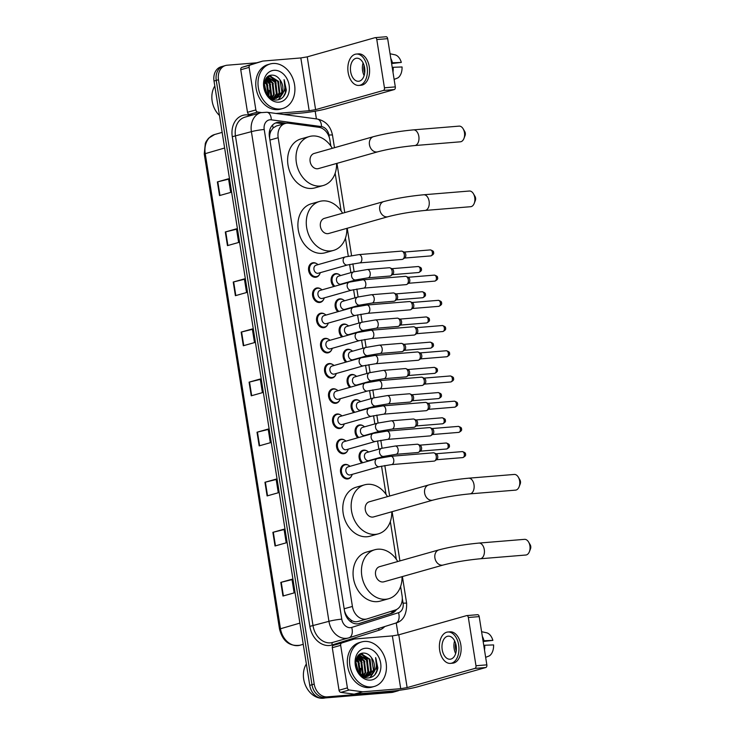 <?xml version="1.0" encoding="UTF-8"?>
<svg xmlns="http://www.w3.org/2000/svg" width="735" height="735" viewBox="0 0 735 735"><rect width="100%" height="100%" fill="white"/><g stroke="black" fill="none" stroke-linecap="round" stroke-linejoin="round"><path stroke-width="1.1" d="M333.828 286.521A7.405 5.77 -105.8 0 1 331.117 279.19A7.405 5.77 -105.8 0 1 334.967 273.787A7.405 5.77 -105.8 0 1 335.831 273.631A7.405 5.77 -105.8 0 1 339.083 274.495M337.824 311.732A7.405 5.77 -105.8 0 1 335.105 304.4A7.405 5.77 -105.8 0 1 338.964 298.998A7.405 5.77 -105.8 0 1 339.827 298.842A7.405 5.77 -105.8 0 1 343.08 299.705M341.812 336.942A7.405 5.77 -105.8 0 1 339.101 329.611A7.405 5.77 -105.8 0 1 342.96 324.208A7.405 5.77 -105.8 0 1 343.824 324.052A7.405 5.77 -105.8 0 1 347.067 324.916M345.808 362.153A7.405 5.77 -105.8 0 1 343.089 354.821A7.405 5.77 -105.8 0 1 346.948 349.419A7.405 5.77 -105.8 0 1 347.811 349.272A7.405 5.77 -105.8 0 1 351.064 350.126M349.805 387.363A7.405 5.77 -105.8 0 1 347.085 380.032A7.405 5.77 -105.8 0 1 350.944 374.639A7.405 5.77 -105.8 0 1 351.808 374.483A7.405 5.77 -105.8 0 1 355.06 375.337M353.792 412.574A7.405 5.77 -105.8 0 1 351.082 405.242A7.405 5.77 -105.8 0 1 354.931 399.849A7.405 5.77 -105.8 0 1 355.795 399.693A7.405 5.77 -105.8 0 1 359.048 400.547M357.789 437.784A7.405 5.77 -105.8 0 1 355.069 430.453A7.405 5.77 -105.8 0 1 358.928 425.06A7.405 5.77 -105.8 0 1 359.792 424.904A7.405 5.77 -105.8 0 1 363.044 425.758M361.776 462.995A7.405 5.77 -105.8 0 1 359.066 455.663A7.405 5.77 -105.8 0 1 362.925 450.27A7.405 5.77 -105.8 0 1 363.788 450.114A7.405 5.77 -105.8 0 1 367.031 450.968M323.565 299.586A7.405 5.77 -105.8 0 1 320.432 302.333A7.405 5.77 -105.8 0 1 319.569 302.489A7.405 5.77 -105.8 0 1 312.724 296.233A7.405 5.77 -105.8 0 1 316.399 288.083A7.405 5.77 -105.8 0 1 317.263 287.927A7.405 5.77 -105.8 0 1 320.506 288.781M327.562 324.796A7.405 5.77 -105.8 0 1 324.42 327.544A7.405 5.77 -105.8 0 1 323.556 327.7A7.405 5.77 -105.8 0 1 316.721 321.443A7.405 5.77 -105.8 0 1 320.387 313.294A7.405 5.77 -105.8 0 1 321.25 313.138A7.405 5.77 -105.8 0 1 324.502 313.992M331.549 350.007A7.405 5.77 -105.8 0 1 328.416 352.754A7.405 5.77 -105.8 0 1 327.553 352.91A7.405 5.77 -105.8 0 1 320.708 346.654A7.405 5.77 -105.8 0 1 324.383 338.504A7.405 5.77 -105.8 0 1 325.247 338.348A7.405 5.77 -105.8 0 1 328.499 339.212M335.546 375.217A7.405 5.77 -105.8 0 1 332.413 377.965A7.405 5.77 -105.8 0 1 331.549 378.121A7.405 5.77 -105.8 0 1 324.705 371.873A7.405 5.77 -105.8 0 1 328.38 363.715A7.405 5.77 -105.8 0 1 329.243 363.559A7.405 5.77 -105.8 0 1 332.486 364.422M319.569 274.366A7.405 5.77 -105.8 0 1 316.436 277.123A7.405 5.77 -105.8 0 1 315.572 277.279A7.405 5.77 -105.8 0 1 308.728 271.022A7.405 5.77 -105.8 0 1 312.403 262.873A7.405 5.77 -105.8 0 1 313.266 262.717A7.405 5.77 -105.8 0 1 316.519 263.571M339.542 400.428A7.405 5.77 -105.8 0 1 336.4 403.184A7.405 5.77 -105.8 0 1 335.537 403.331A7.405 5.77 -105.8 0 1 328.692 397.084A7.405 5.77 -105.8 0 1 332.367 388.925A7.405 5.77 -105.8 0 1 333.231 388.769A7.405 5.77 -105.8 0 1 336.483 389.633M343.53 425.638A7.405 5.77 -105.8 0 1 340.397 428.395A7.405 5.77 -105.8 0 1 339.533 428.551A7.405 5.77 -105.8 0 1 332.689 422.294A7.405 5.77 -105.8 0 1 336.364 414.136A7.405 5.77 -105.8 0 1 337.227 413.989A7.405 5.77 -105.8 0 1 340.48 414.843M347.526 450.849A7.405 5.77 -105.8 0 1 344.384 453.605A7.405 5.77 -105.8 0 1 343.521 453.761A7.405 5.77 -105.8 0 1 336.685 447.505A7.405 5.77 -105.8 0 1 340.36 439.355A7.405 5.77 -105.8 0 1 341.215 439.199A7.405 5.77 -105.8 0 1 344.467 440.054M351.514 476.059A7.405 5.77 -105.8 0 1 348.381 478.816A7.405 5.77 -105.8 0 1 347.517 478.972A7.405 5.77 -105.8 0 1 340.673 472.715A7.405 5.77 -105.8 0 1 344.347 464.566A7.405 5.77 -105.8 0 1 345.211 464.41A7.405 5.77 -105.8 0 1 348.463 465.264M330.851 146.044L329.886 139.981A13.882 10.823 74.2 0 0 318.779 127.274L288.791 123.232A13.882 10.823 74.2 0 0 286.87 123.177A13.882 10.823 74.2 0 0 285.254 123.471A13.882 10.823 74.2 0 0 278.17 137.721L352.414 606.439A13.882 10.823 74.2 0 0 367.059 618.907A13.882 10.823 74.2 0 0 367.289 618.842L395.246 610.041A13.882 10.823 74.2 0 0 402.091 595.855L400.612 586.475M348.454 617.905A13.882 10.823 -105.8 0 1 345.542 613.651L345.579 613.89A4.63 3.611 74.2 0 0 348.454 617.905L351.054 620.11C353.333 621.718 355.722 622.15 358.221 621.406L367.059 618.907M285.254 123.471L276.36 125.988L273.117 127.991L271.261 130.518A4.63 3.611 74.2 0 0 269.708 134.891A13.882 1.314 171 0 0 269.231 134.937M269.708 134.891L269.745 135.13A13.882 10.823 -105.8 0 1 271.261 130.518M269.745 135.13L269.58 137.886M344.513 611.005L345.542 613.651M396.294 559.252L390.331 521.584M386.022 494.361L381.548 466.137M380.243 457.896L380.17 457.418M378.856 449.131L377.551 440.926M376.246 432.685L376.173 432.198M374.859 423.92L373.564 415.716M372.259 407.475L372.176 406.988M370.872 398.701L369.567 390.505M368.263 382.264L368.189 381.777M366.875 373.49L365.571 365.286M364.266 357.045L364.192 356.567M362.879 348.28L361.583 340.075M360.279 331.834L360.196 331.356M358.891 323.069L357.587 314.865M356.282 306.624L356.209 306.146M354.895 297.859L353.599 289.654M352.295 281.413L352.212 280.935M350.898 272.648L349.603 264.444M348.298 256.203L345.441 238.158M341.132 210.936L335.16 173.267M286.273 123.25L280.044 122.414A13.882 10.823 74.2 0 0 278.133 122.359A13.882 10.823 74.2 0 0 276.507 122.653A13.882 10.823 74.2 0 0 269.423 136.903L344.531 611.088A13.882 10.823 74.2 0 0 359.176 623.565A13.882 10.823 74.2 0 0 359.415 623.491L391.562 613.376A13.882 10.823 74.2 0 0 396.477 609.545M275.414 123.048A13.882 10.823 -105.8 0 1 275.901 122.993A13.882 10.823 -105.8 0 1 277.812 123.048L283.885 123.866M399.252 690.294A13.882 10.823 -105.8 0 1 397.663 690.928A13.882 10.823 -105.8 0 1 396.046 691.212L327.24 696.863A13.882 10.823 -105.8 0 1 314.212 684.101L218.488 79.757A13.882 10.823 -105.8 0 1 225.571 65.507A13.882 10.823 -105.8 0 1 227.198 65.213L256.745 62.787M315.186 111.196L316.408 118.905M396.238 622.922L398.14 634.976M397.663 690.928L393.197 692.186A13.882 10.823 -105.8 0 1 391.58 692.48L322.775 698.131A13.882 10.823 -105.8 0 1 309.747 685.369L214.023 81.025L216.255 80.391A13.882 10.823 -105.8 0 1 223.339 66.141A13.882 10.823 -105.8 0 0 216.255 80.391L311.98 684.735L216.255 80.391L218.488 79.757M322.775 698.131L325.008 697.497A13.882 10.823 -105.8 0 1 311.98 684.735A13.882 10.823 -105.8 0 0 325.008 697.497L393.813 691.846L325.008 697.497L327.24 696.863M395.43 691.552A13.882 10.823 -105.8 0 1 393.813 691.846A13.882 10.823 -105.8 0 0 395.43 691.552M394.089 610.408A13.882 10.823 -105.8 0 1 389.329 614.001L358.377 623.749M282.966 596.039L294.129 592.888L291.97 579.235L280.807 582.386L282.966 596.039M292.034 579.63L280.807 582.386M275.037 545.986L286.2 542.825L284.041 529.172L272.878 532.333L275.037 545.986M284.105 529.567L272.878 532.333M267.108 495.923L278.271 492.762L276.112 479.119L264.949 482.27L267.108 495.923M276.176 479.505L264.949 482.27M259.179 445.869L270.342 442.709L268.183 429.056L257.02 432.217L259.179 445.869M268.247 429.451L257.02 432.217M219.544 195.574L230.698 192.414L228.539 178.761L217.376 181.922L219.544 195.574M228.603 179.156L217.376 181.922M227.464 245.628L238.627 242.477L236.468 228.824L225.305 231.975L227.464 245.628M236.532 229.219L225.305 231.975M235.393 295.69L246.556 292.53L244.397 278.877L233.234 282.038L235.393 295.69M244.461 279.272L233.234 282.038M243.322 345.753L254.485 342.593L252.325 328.94L241.163 332.101L243.322 345.753M252.39 329.335L241.163 332.101M251.251 395.807L262.413 392.646L260.254 378.994L249.091 382.154L251.251 395.807M260.319 379.389L249.091 382.154M214.023 81.025A13.882 10.823 -105.8 0 1 221.106 66.766L225.571 65.507M252.932 114.899L249.34 114.412A2.315 1.801 -105.8 0 1 247.493 112.299L255.863 109.928L249.119 67.381L240.749 69.751A2.315 1.801 -105.8 0 1 241.898 67.381L254.273 63.486A2.315 1.801 -105.8 0 1 254.319 63.476A2.315 1.801 -105.8 0 1 254.356 63.467M247.493 112.299L240.749 69.751M283.784 114.504L300.817 113.107A18.513 1.755 171 0 0 326.459 108.762L394.272 89.569L383.404 90.46L315.6 109.653L309.187 110.737L276.029 113.456M385.912 36.778A2.315 1.433 85.3 0 1 386.086 36.75A2.315 1.433 85.3 0 1 387.667 38.661L376.798 39.552A2.315 1.433 -94.7 0 0 375.217 37.641A2.315 1.433 -94.7 0 0 375.043 37.669L307.239 56.861L300.826 57.946L262.955 61.06A2.315 1.801 74.2 0 0 262.689 61.106A2.315 1.801 74.2 0 0 262.652 61.115L250.267 65.011A2.315 1.801 74.2 0 0 249.119 67.381M383.404 90.46A2.315 1.433 -94.7 0 0 384.442 87.796L395.311 86.895L387.667 38.661M395.311 86.895A2.315 1.433 85.3 0 1 394.272 89.569M384.442 87.796L376.798 39.552M255.863 109.928A2.315 1.801 74.2 0 0 257.719 112.051L261.329 112.538M364.606 67.767A11.567 7.166 -94.7 0 0 356.686 58.212A11.567 7.166 -94.7 0 0 350.659 71.718A11.567 7.166 -94.7 0 0 358.579 81.273A11.567 7.166 -94.7 0 0 364.606 67.767M363.09 62.934A11.567 7.166 -94.7 0 0 362.603 70.735A11.567 7.166 -94.7 0 0 364.128 75.567M391.608 63.559L401.328 62.42L391.498 62.833M364.064 65.387A9.261 5.733 -94.7 0 0 364 70.34A9.261 5.733 -94.7 0 0 364.689 72.985M358.919 85.425L361.096 85.251A15.738 9.748 -94.7 0 0 369.292 66.876A15.738 9.748 -94.7 0 0 358.515 53.875L356.346 54.059A15.738 9.748 -94.7 0 0 348.142 72.425A15.738 9.748 -94.7 0 0 358.919 85.425A15.738 9.748 -94.7 0 0 367.123 67.06A15.738 9.748 -94.7 0 0 356.346 54.059M392.977 72.195A15.27 9.463 -94.7 0 0 393.17 67.298L402.054 66.968A12.036 7.451 -94.7 0 1 397.81 77.928L394.116 79.398M392.214 67.381L393.17 67.298M392.444 62.751A15.27 9.463 -94.7 0 0 390.79 58.377M401.328 62.42A12.036 7.451 -94.7 0 0 394.971 54.813L390.055 53.756M219.489 115.496A20.828 16.234 -105.8 0 1 214.813 85.995M280.063 108.991A23.143 18.035 -105.8 0 1 258.674 89.45A23.143 18.035 -105.8 0 1 270.149 63.973A23.143 18.035 -105.8 0 1 272.85 63.486A23.143 18.035 -105.8 0 1 294.239 83.027A23.143 18.035 -105.8 0 1 282.754 108.504A23.143 18.035 -105.8 0 1 280.063 108.991M282.754 108.504L280.522 109.138A23.143 18.035 -105.8 0 1 277.83 109.625A23.143 18.035 -105.8 0 1 256.442 90.074A23.143 18.035 -105.8 0 1 267.917 64.606L270.149 63.973M286.328 89.992L284.077 79.665C286.191 86.427 284.904 91.884 280.219 96.046A11.567 9.022 -105.8 0 0 280.099 79.968C277.876 76.743 275.202 75.135 272.069 75.126C259.198 75.053 263.975 101.641 276.92 99.969C282.065 99.372 285.198 96.046 286.328 89.992M273.935 70.312A16.198 12.624 -105.8 0 1 289.131 85.196A16.198 12.624 -105.8 0 1 278.978 102.165A16.198 12.624 -105.8 0 1 263.782 87.281A16.198 12.624 -105.8 0 1 273.935 70.312M272.915 99.262L274.853 98.637M273.475 99.096L274.486 98.683M274.817 98.508L279.116 93.005L277.784 81.493L269.506 76.321L268.569 76.458M272.814 99.225L273.824 99.004M275.184 98.481L279.815 92.803L278.482 81.3L270.204 76.118L267.595 76.89L275.689 82.09L277.021 93.593L273.677 98.472M272.428 99.05L272.979 98.674M273.291 98.426L276.323 93.795L274.991 82.283L267.365 77.092M272.63 99.142L273.365 98.701M271.674 98.031L273.539 94.585L272.198 83.073L266.392 78.176M272.088 98.168L274.238 94.383L272.896 82.88L266.64 77.864M269.938 97.25L270.746 95.375L269.405 83.864L265.427 79.757M270.388 97.489L271.445 95.173L270.103 83.671L265.657 79.306M268.091 95.734L266.621 84.654L264.6 82.063M268.56 96.248L267.319 84.461L264.784 81.392M265.794 92.206L264.242 86.206M266.474 93.492L264.233 84.773M268.918 76.348L267.88 76.651M270.893 98.205L275.919 98.416L280.219 96.046M268.817 96.515L275.202 98.481L276.617 98.214M276.259 98.306L281.909 92.215L280.099 79.968M266.915 94.181L264.278 84.029M269.185 96.781L267.246 83.533L265.041 80.657M271.325 97.911L271.766 96.708L270.039 82.743L266.189 78.443M276.433 97.323L277.343 95.137L275.616 81.162L271.068 76.385M270.581 76.1L269.635 75.631M278.547 99.739L283.113 92.941M265.023 86.16L264.233 84.635M268.909 96.588L269.231 90.423M267.806 85.37L264.912 80.988M270.599 84.58L266.033 78.682M273.392 83.79L267.641 77.111M276.185 83L270.434 76.321M270.103 76.128L269.341 75.76M278.243 99.804L282.525 93.814M283.205 96.965L285.373 92.858L284.077 79.665M463.16 128.836L464.759 131.565A3.243 2.003 85.3 0 1 465.292 133.118A3.243 2.003 85.3 0 1 465.08 135.525L463.95 138.474A7.865 4.869 -94.7 0 0 464.465 132.631A7.865 4.869 -94.7 0 0 463.16 128.836A7.865 4.869 -94.7 0 0 459.072 126.126L413.447 129.875A7.865 4.869 85.3 0 1 418.831 136.37A7.865 4.869 85.3 0 1 414.733 145.558L460.367 141.809A7.865 4.869 -94.7 0 0 463.95 138.474M377.762 151.805A7.865 6.128 74.2 0 1 376.844 151.97A7.865 6.128 74.2 0 1 369.457 144.74A7.865 6.128 74.2 0 1 373.472 136.664L314.148 153.459A7.865 6.128 74.2 0 0 310.243 162.113A7.865 6.128 74.2 0 0 317.511 168.765A7.865 6.128 74.2 0 0 318.43 168.6L377.762 151.805C388.64 148.984 400.961 146.899 414.733 145.558M336.584 163.464A25.459 19.836 -105.8 0 1 323.225 185.523A25.459 19.836 -105.8 0 1 320.258 186.056A25.459 19.836 -105.8 0 1 296.729 164.557A25.459 19.836 -105.8 0 1 309.362 136.535A25.459 19.836 -105.8 0 1 312.329 135.993A25.459 19.836 -105.8 0 1 332.303 148.314M323.225 185.523L314.846 187.894A25.459 19.836 -105.8 0 1 311.879 188.426A25.459 19.836 -105.8 0 1 288.359 166.928A25.459 19.836 -105.8 0 1 300.983 138.906L309.362 136.535M473.432 193.737L475.03 196.456A3.243 2.003 85.3 0 1 475.573 198.018A3.243 2.003 85.3 0 1 475.361 200.425L474.222 203.365A7.865 4.869 -94.7 0 0 474.746 197.522A7.865 4.869 -94.7 0 0 473.432 193.737A7.865 4.869 -94.7 0 0 469.353 191.026L423.727 194.766A7.865 4.869 85.3 0 1 429.111 201.271A7.865 4.869 85.3 0 1 425.014 210.449L470.639 206.71A7.865 4.869 -94.7 0 0 474.222 203.365M388.034 216.706A7.865 6.128 74.2 0 1 387.125 216.871A7.865 6.128 74.2 0 1 379.738 209.64A7.865 6.128 74.2 0 1 383.753 201.565L324.429 218.35A7.865 6.128 74.2 0 0 320.524 227.014A7.865 6.128 74.2 0 0 327.792 233.656A7.865 6.128 74.2 0 0 328.71 233.491L388.034 216.706C398.921 213.876 411.242 211.79 425.014 210.449M346.865 228.355A25.459 19.836 -105.8 0 1 333.497 250.415A25.459 19.836 -105.8 0 1 330.529 250.947A25.459 19.836 -105.8 0 1 307.01 229.449A25.459 19.836 -105.8 0 1 319.633 201.427A25.459 19.836 -105.8 0 1 322.601 200.894A25.459 19.836 -105.8 0 1 342.583 213.214M333.497 250.415L325.127 252.785A25.459 19.836 -105.8 0 1 322.16 253.318A25.459 19.836 -105.8 0 1 298.64 231.819A25.459 19.836 -105.8 0 1 311.263 203.797L319.633 201.427M518.322 477.153L519.921 479.882A3.243 2.003 85.3 0 1 520.463 481.434A3.243 2.003 85.3 0 1 520.251 483.85L519.112 486.791A7.865 4.869 -94.7 0 0 519.636 480.947A7.865 4.869 -94.7 0 0 518.322 477.153A7.865 4.869 -94.7 0 0 514.243 474.442L468.618 478.191A7.865 4.869 85.3 0 1 474.001 484.696A7.865 4.869 85.3 0 1 469.904 493.874L515.529 490.135A7.865 4.869 -94.7 0 0 519.112 486.791M432.924 500.131A7.865 6.128 74.2 0 1 432.015 500.296A7.865 6.128 74.2 0 1 424.628 493.056A7.865 6.128 74.2 0 1 428.643 484.981L369.319 501.775A7.865 6.128 74.2 0 0 365.414 510.439A7.865 6.128 74.2 0 0 372.682 517.082A7.865 6.128 74.2 0 0 373.6 516.916L432.924 500.131C443.811 497.301 456.132 495.215 469.904 493.874M391.755 511.78A25.459 19.836 -105.8 0 1 378.387 533.84A25.459 19.836 -105.8 0 1 375.42 534.373A25.459 19.836 -105.8 0 1 351.9 512.874A25.459 19.836 -105.8 0 1 364.523 484.852A25.459 19.836 -105.8 0 1 367.491 484.319A25.459 19.836 -105.8 0 1 387.474 496.639M378.387 533.84L370.017 536.21A25.459 19.836 -105.8 0 1 367.05 536.743A25.459 19.836 -105.8 0 1 343.53 515.244A25.459 19.836 -105.8 0 1 356.153 487.222L364.523 484.852M528.603 542.053L530.201 544.773A3.243 2.003 85.3 0 1 530.743 546.335A3.243 2.003 85.3 0 1 530.532 548.742L529.393 551.691A7.865 4.869 -94.7 0 0 529.907 545.839A7.865 4.869 -94.7 0 0 528.603 542.053A7.865 4.869 -94.7 0 0 524.524 539.343L478.889 543.082A7.865 4.869 85.3 0 1 484.282 549.587A7.865 4.869 85.3 0 1 480.175 558.775L525.81 555.026A7.865 4.869 -94.7 0 0 529.393 551.691M443.205 565.022A7.865 6.128 74.2 0 1 442.286 565.187A7.865 6.128 74.2 0 1 434.909 557.957A7.865 6.128 74.2 0 1 438.924 549.881L379.591 566.667A7.865 6.128 74.2 0 0 375.686 575.33A7.865 6.128 74.2 0 0 382.963 581.973A7.865 6.128 74.2 0 0 383.881 581.808L443.205 565.022C454.083 562.192 466.413 560.107 480.175 558.775M402.036 576.672A25.459 19.836 -105.8 0 1 388.668 598.731A25.459 19.836 -105.8 0 1 385.7 599.264A25.459 19.836 -105.8 0 1 362.18 577.765A25.459 19.836 -105.8 0 1 374.804 549.743A25.459 19.836 -105.8 0 1 377.772 549.21A25.459 19.836 -105.8 0 1 397.745 561.531M388.668 598.731L380.298 601.101A25.459 19.836 -105.8 0 1 377.331 601.634A25.459 19.836 -105.8 0 1 353.801 580.135A25.459 19.836 -105.8 0 1 366.434 552.114L374.804 549.743M347.591 264.94L318.347 273.218A4.162 3.243 -105.8 0 1 317.86 273.301A4.162 3.243 -105.8 0 1 314.01 269.782A4.162 3.243 -105.8 0 1 316.078 265.197L345.321 256.919A4.162 3.243 -105.8 0 0 343.245 261.458A4.162 3.243 -105.8 0 0 347.104 265.032A4.162 3.243 -105.8 0 0 347.591 264.94L359.617 262.91L402.137 259.418A4.162 2.582 85.3 0 0 402.44 259.363A4.162 2.582 85.3 0 0 402.964 259.124A4.162 2.582 85.3 0 0 404.305 254.558A4.162 2.582 85.3 0 0 402.321 251.278A4.162 2.582 85.3 0 0 401.457 251.113A4.162 2.582 85.3 0 0 401.145 251.177M320.276 272.667A6.946 5.411 -105.8 0 1 316.868 276.516A6.946 5.411 -105.8 0 1 316.059 276.663A6.946 5.411 -105.8 0 1 309.646 270.802A6.946 5.411 -105.8 0 1 313.092 263.158A6.946 5.411 -105.8 0 1 313.9 263.011A6.946 5.411 -105.8 0 1 318.007 264.655M402.321 251.278L404.351 252.206A3.004 1.865 85.3 0 1 405.784 254.576A3.004 1.865 85.3 0 1 404.81 257.875L402.964 259.124M351.587 290.15L322.334 298.428A4.162 3.243 -105.8 0 1 321.856 298.511A4.162 3.243 -105.8 0 1 318.007 294.992A4.162 3.243 -105.8 0 1 320.074 290.408L349.318 282.139A4.162 3.243 -105.8 0 0 347.232 286.668A4.162 3.243 -105.8 0 0 351.1 290.242A4.162 3.243 -105.8 0 0 351.587 290.15L363.614 288.12L406.133 284.629A4.162 2.582 85.3 0 0 406.437 284.574A4.162 2.582 85.3 0 0 406.96 284.335A4.162 2.582 85.3 0 0 408.302 279.769A4.162 2.582 85.3 0 0 406.308 276.489A4.162 2.582 85.3 0 0 405.444 276.332A4.162 2.582 85.3 0 0 405.141 276.388M324.273 297.877A6.946 5.411 -105.8 0 1 320.864 301.727A6.946 5.411 -105.8 0 1 320.056 301.874A6.946 5.411 -105.8 0 1 313.634 296.012A6.946 5.411 -105.8 0 1 317.079 288.368A6.946 5.411 -105.8 0 1 317.887 288.221A6.946 5.411 -105.8 0 1 322.003 289.866M406.308 276.489L408.338 277.417A3.004 1.865 85.3 0 1 409.772 279.787A3.004 1.865 85.3 0 1 408.807 283.085L406.96 284.335M355.575 315.361L326.331 323.639A4.162 3.243 -105.8 0 1 325.844 323.722A4.162 3.243 -105.8 0 1 321.994 320.212A4.162 3.243 -105.8 0 1 324.062 315.618L353.305 307.349A4.162 3.243 -105.8 0 0 351.229 311.879A4.162 3.243 -105.8 0 0 355.088 315.453A4.162 3.243 -105.8 0 0 355.575 315.361L367.61 313.331L410.121 309.839A4.162 2.582 85.3 0 0 410.433 309.784A4.162 2.582 85.3 0 0 410.948 309.545A4.162 2.582 85.3 0 0 412.289 304.979A4.162 2.582 85.3 0 0 410.305 301.699A4.162 2.582 85.3 0 0 409.441 301.543A4.162 2.582 85.3 0 0 409.138 301.598M328.26 323.088A6.946 5.411 -105.8 0 1 324.852 326.946A6.946 5.411 -105.8 0 1 324.043 327.084A6.946 5.411 -105.8 0 1 317.63 321.223A6.946 5.411 -105.8 0 1 321.076 313.579A6.946 5.411 -105.8 0 1 321.884 313.432A6.946 5.411 -105.8 0 1 325.991 315.076M410.305 301.699L412.335 302.627A3.004 1.865 85.3 0 1 413.768 304.997A3.004 1.865 85.3 0 1 412.794 308.296L410.948 309.545M359.571 340.571L330.327 348.849A4.162 3.243 -105.8 0 1 329.84 348.941A4.162 3.243 -105.8 0 1 325.991 345.422A4.162 3.243 -105.8 0 1 328.058 340.838L357.302 332.56A4.162 3.243 -105.8 0 0 355.225 337.089A4.162 3.243 -105.8 0 0 359.084 340.663A4.162 3.243 -105.8 0 0 359.571 340.571L371.598 338.541L414.117 335.05A4.162 2.582 85.3 0 0 414.421 334.995A4.162 2.582 85.3 0 0 414.944 334.756A4.162 2.582 85.3 0 0 416.286 330.19A4.162 2.582 85.3 0 0 414.301 326.91A4.162 2.582 85.3 0 0 413.438 326.753A4.162 2.582 85.3 0 0 413.125 326.809M332.257 348.307A6.946 5.411 -105.8 0 1 328.848 352.157A6.946 5.411 -105.8 0 1 328.04 352.304A6.946 5.411 -105.8 0 1 321.627 346.433A6.946 5.411 -105.8 0 1 325.063 338.789A6.946 5.411 -105.8 0 1 325.881 338.651A6.946 5.411 -105.8 0 1 329.987 340.287M414.301 326.91L416.322 327.847A3.004 1.865 85.3 0 1 417.765 330.208A3.004 1.865 85.3 0 1 416.791 333.506L414.944 334.756M363.559 365.782L334.315 374.06A4.162 3.243 -105.8 0 1 333.828 374.152A4.162 3.243 -105.8 0 1 329.978 370.633A4.162 3.243 -105.8 0 1 332.045 366.048L361.298 357.77A4.162 3.243 -105.8 0 0 359.213 362.3A4.162 3.243 -105.8 0 0 363.081 365.874A4.162 3.243 -105.8 0 0 363.559 365.782L375.594 363.752L418.105 360.269A4.162 2.582 85.3 0 0 418.417 360.205A4.162 2.582 85.3 0 0 418.932 359.966A4.162 2.582 85.3 0 0 420.282 355.4A4.162 2.582 85.3 0 0 418.288 352.12A4.162 2.582 85.3 0 0 417.425 351.964A4.162 2.582 85.3 0 0 417.122 352.019M336.253 373.518A6.946 5.411 -105.8 0 1 332.845 377.367A6.946 5.411 -105.8 0 1 332.036 377.514A6.946 5.411 -105.8 0 1 325.614 371.644A6.946 5.411 -105.8 0 1 329.06 364.009A6.946 5.411 -105.8 0 1 329.868 363.862A6.946 5.411 -105.8 0 1 333.984 365.497M418.288 352.12L420.319 353.057A3.004 1.865 85.3 0 1 421.752 355.418A3.004 1.865 85.3 0 1 420.787 358.717L418.932 359.966M367.555 390.992L338.311 399.27A4.162 3.243 -105.8 0 1 337.824 399.362A4.162 3.243 -105.8 0 1 333.975 395.843A4.162 3.243 -105.8 0 1 336.042 391.259L365.286 382.981A4.162 3.243 -105.8 0 0 363.209 387.51A4.162 3.243 -105.8 0 0 367.068 391.084A4.162 3.243 -105.8 0 0 367.555 390.992L379.591 388.962L422.101 385.48A4.162 2.582 85.3 0 0 422.414 385.425A4.162 2.582 85.3 0 0 422.928 385.177A4.162 2.582 85.3 0 0 424.27 380.611A4.162 2.582 85.3 0 0 422.285 377.331A4.162 2.582 85.3 0 0 421.421 377.174A4.162 2.582 85.3 0 0 421.109 377.23M340.241 398.728A6.946 5.411 -105.8 0 1 336.832 402.578A6.946 5.411 -105.8 0 1 336.024 402.725A6.946 5.411 -105.8 0 1 329.611 396.854A6.946 5.411 -105.8 0 1 333.056 389.219A6.946 5.411 -105.8 0 1 333.865 389.072A6.946 5.411 -105.8 0 1 337.971 390.708M422.285 377.331L424.315 378.268A3.004 1.865 85.3 0 1 425.749 380.638A3.004 1.865 85.3 0 1 424.775 383.927L422.928 385.177M371.552 416.212L342.308 424.481A4.162 3.243 -105.8 0 1 341.821 424.573A4.162 3.243 -105.8 0 1 337.971 421.054A4.162 3.243 -105.8 0 1 340.039 416.469L369.282 408.191A4.162 3.243 -105.8 0 0 367.206 412.721A4.162 3.243 -105.8 0 0 371.065 416.295A4.162 3.243 -105.8 0 0 371.552 416.212L383.578 414.182L426.098 410.69A4.162 2.582 85.3 0 0 426.401 410.635A4.162 2.582 85.3 0 0 426.925 410.387A4.162 2.582 85.3 0 0 428.266 405.83A4.162 2.582 85.3 0 0 426.282 402.55A4.162 2.582 85.3 0 0 425.418 402.385A4.162 2.582 85.3 0 0 425.106 402.44M344.237 423.939A6.946 5.411 -105.8 0 1 340.829 427.788A6.946 5.411 -105.8 0 1 340.02 427.935A6.946 5.411 -105.8 0 1 333.598 422.074A6.946 5.411 -105.8 0 1 337.043 414.43A6.946 5.411 -105.8 0 1 337.852 414.283A6.946 5.411 -105.8 0 1 341.968 415.918M426.282 402.55L428.303 403.478A3.004 1.865 85.3 0 1 429.745 405.849A3.004 1.865 85.3 0 1 428.771 409.138L426.925 410.387M375.539 441.423L346.295 449.691A4.162 3.243 -105.8 0 1 345.808 449.783A4.162 3.243 -105.8 0 1 341.959 446.264A4.162 3.243 -105.8 0 1 344.026 441.68L373.27 433.402A4.162 3.243 -105.8 0 0 371.193 437.931A4.162 3.243 -105.8 0 0 375.052 441.505A4.162 3.243 -105.8 0 0 375.539 441.423L387.575 439.392L430.085 435.901A4.162 2.582 85.3 0 0 430.398 435.846A4.162 2.582 85.3 0 0 430.912 435.598A4.162 2.582 85.3 0 0 432.263 431.041A4.162 2.582 85.3 0 0 430.269 427.761A4.162 2.582 85.3 0 0 429.405 427.595A4.162 2.582 85.3 0 0 429.102 427.651M348.234 449.149A6.946 5.411 -105.8 0 1 344.816 452.999A6.946 5.411 -105.8 0 1 344.008 453.146A6.946 5.411 -105.8 0 1 337.595 447.284A6.946 5.411 -105.8 0 1 341.04 439.64A6.946 5.411 -105.8 0 1 341.848 439.493A6.946 5.411 -105.8 0 1 345.964 441.129M430.269 427.761L432.299 428.689A3.004 1.865 85.3 0 1 433.733 431.059A3.004 1.865 85.3 0 1 432.759 434.348L430.912 435.598M379.536 466.633L350.292 474.911A4.162 3.243 -105.8 0 1 349.805 474.994A4.162 3.243 -105.8 0 1 345.955 471.475A4.162 3.243 -105.8 0 1 348.022 466.89L377.266 458.612A4.162 3.243 -105.8 0 0 375.19 463.151A4.162 3.243 -105.8 0 0 379.049 466.716A4.162 3.243 -105.8 0 0 379.536 466.633L391.562 464.603L434.082 461.111A4.162 2.582 85.3 0 0 434.385 461.056A4.162 2.582 85.3 0 0 434.909 460.808A4.162 2.582 85.3 0 0 436.25 456.251A4.162 2.582 85.3 0 0 434.266 452.971A4.162 2.582 85.3 0 0 433.402 452.806A4.162 2.582 85.3 0 0 433.09 452.861M352.221 474.36A6.946 5.411 -105.8 0 1 348.813 478.209A6.946 5.411 -105.8 0 1 348.004 478.356A6.946 5.411 -105.8 0 1 341.591 472.495A6.946 5.411 -105.8 0 1 345.037 464.851A6.946 5.411 -105.8 0 1 345.845 464.704A6.946 5.411 -105.8 0 1 349.952 466.339M434.266 452.971L436.296 453.899A3.004 1.865 85.3 0 1 437.729 456.27A3.004 1.865 85.3 0 1 436.755 459.559L434.909 460.808M355.979 279.87L340.911 284.133A4.162 3.243 -105.8 0 1 340.424 284.224A4.162 3.243 -105.8 0 1 336.575 280.706A4.162 3.243 -105.8 0 1 338.642 276.121L353.71 271.849A4.162 3.243 -105.8 0 0 351.633 276.388A4.162 3.243 -105.8 0 0 355.492 279.952A4.162 3.243 -105.8 0 0 355.979 279.87L368.014 277.839L389.954 276.038A4.162 2.582 85.3 0 1 389.642 276.029M388.971 267.788A4.162 2.582 85.3 0 1 389.274 267.733A4.162 2.582 85.3 0 1 390.138 267.898A4.162 2.582 85.3 0 1 392.187 271.674A4.162 2.582 85.3 0 1 390.781 275.735A4.162 2.582 85.3 0 1 390.267 275.983A4.162 2.582 85.3 0 1 389.954 276.038M334.838 286.237A6.946 5.411 -105.8 0 1 332.027 279.309A6.946 5.411 -105.8 0 1 335.656 274.072A6.946 5.411 -105.8 0 1 336.465 273.935A6.946 5.411 -105.8 0 1 340.571 275.57M390.138 267.898L392.168 268.826A3.004 1.865 85.3 0 1 393.602 271.197A3.004 1.865 85.3 0 1 392.628 274.486L390.781 275.735M359.975 305.08L344.908 309.343A4.162 3.243 -105.8 0 1 344.421 309.435A4.162 3.243 -105.8 0 1 340.571 305.916A4.162 3.243 -105.8 0 1 342.639 301.332L357.706 297.059A4.162 3.243 -105.8 0 0 355.63 301.598A4.162 3.243 -105.8 0 0 359.488 305.172A4.162 3.243 -105.8 0 0 359.975 305.08L372.002 303.05L393.951 301.249A4.162 2.582 85.3 0 1 393.638 301.24M392.959 292.999A4.162 2.582 85.3 0 1 393.271 292.943A4.162 2.582 85.3 0 1 394.135 293.109A4.162 2.582 85.3 0 1 396.183 296.885A4.162 2.582 85.3 0 1 394.778 300.946A4.162 2.582 85.3 0 1 394.254 301.194A4.162 2.582 85.3 0 1 393.951 301.249M338.826 311.447A6.946 5.411 -105.8 0 1 336.014 304.52A6.946 5.411 -105.8 0 1 339.644 299.292A6.946 5.411 -105.8 0 1 340.461 299.145A6.946 5.411 -105.8 0 1 344.568 300.78M394.135 293.109L396.156 294.037A3.004 1.865 85.3 0 1 397.598 296.407A3.004 1.865 85.3 0 1 396.624 299.696L394.778 300.946M363.963 330.291L348.895 334.554A4.162 3.243 -105.8 0 1 348.408 334.645A4.162 3.243 -105.8 0 1 344.559 331.127A4.162 3.243 -105.8 0 1 346.626 326.542L361.703 322.279A4.162 3.243 -105.8 0 0 359.617 326.809A4.162 3.243 -105.8 0 0 363.485 330.382A4.162 3.243 -105.8 0 0 363.963 330.291L375.998 328.26L397.947 326.459A4.162 2.582 85.3 0 1 397.626 326.459M396.955 318.209A4.162 2.582 85.3 0 1 397.258 318.154A4.162 2.582 85.3 0 1 398.122 318.319A4.162 2.582 85.3 0 1 400.171 322.095A4.162 2.582 85.3 0 1 398.765 326.156A4.162 2.582 85.3 0 1 398.251 326.404A4.162 2.582 85.3 0 1 397.947 326.459M342.822 336.658A6.946 5.411 -105.8 0 1 340.011 329.739A6.946 5.411 -105.8 0 1 343.64 324.502A6.946 5.411 -105.8 0 1 344.449 324.356A6.946 5.411 -105.8 0 1 348.565 325.991M398.122 318.319L400.152 319.247A3.004 1.865 85.3 0 1 401.586 321.618A3.004 1.865 85.3 0 1 400.621 324.916L398.765 326.156M367.959 355.501L352.892 359.764A4.162 3.243 -105.8 0 1 352.405 359.856A4.162 3.243 -105.8 0 1 348.555 356.337A4.162 3.243 -105.8 0 1 350.623 351.753L365.69 347.49A4.162 3.243 -105.8 0 0 363.614 352.019A4.162 3.243 -105.8 0 0 367.472 355.593A4.162 3.243 -105.8 0 0 367.959 355.501L379.986 353.471L401.935 351.67A4.162 2.582 85.3 0 1 401.622 351.67M400.942 343.42A4.162 2.582 85.3 0 1 401.255 343.364A4.162 2.582 85.3 0 1 402.118 343.53A4.162 2.582 85.3 0 1 404.167 347.306A4.162 2.582 85.3 0 1 402.762 351.367A4.162 2.582 85.3 0 1 402.247 351.615A4.162 2.582 85.3 0 1 401.935 351.67M346.81 361.868A6.946 5.411 -105.8 0 1 344.008 354.95A6.946 5.411 -105.8 0 1 347.637 349.713A6.946 5.411 -105.8 0 1 348.445 349.566A6.946 5.411 -105.8 0 1 352.552 351.201M402.118 343.53L404.149 344.458A3.004 1.865 85.3 0 1 405.582 346.828A3.004 1.865 85.3 0 1 404.608 350.126L402.762 351.367M371.956 380.712L356.888 384.975A4.162 3.243 -105.8 0 1 356.401 385.066A4.162 3.243 -105.8 0 1 352.552 381.548A4.162 3.243 -105.8 0 1 354.619 376.963L369.687 372.7A4.162 3.243 -105.8 0 0 367.61 377.23A4.162 3.243 -105.8 0 0 371.469 380.803A4.162 3.243 -105.8 0 0 371.956 380.712L383.982 378.681L405.931 376.88A4.162 2.582 85.3 0 1 405.619 376.88M404.939 368.639A4.162 2.582 85.3 0 1 405.251 368.584A4.162 2.582 85.3 0 1 406.115 368.74A4.162 2.582 85.3 0 1 408.164 372.516A4.162 2.582 85.3 0 1 406.758 376.586A4.162 2.582 85.3 0 1 406.235 376.825A4.162 2.582 85.3 0 1 405.931 376.88M350.806 387.079A6.946 5.411 -105.8 0 1 347.995 380.16A6.946 5.411 -105.8 0 1 351.624 374.923A6.946 5.411 -105.8 0 1 352.433 374.776A6.946 5.411 -105.8 0 1 356.548 376.412M406.115 368.74L408.136 369.668A3.004 1.865 85.3 0 1 409.579 372.039A3.004 1.865 85.3 0 1 408.605 375.337L406.758 376.586M375.943 405.922L360.876 410.194A4.162 3.243 -105.8 0 1 360.389 410.277A4.162 3.243 -105.8 0 1 356.539 406.758A4.162 3.243 -105.8 0 1 358.606 402.174L373.674 397.911A4.162 3.243 -105.8 0 0 371.598 402.44A4.162 3.243 -105.8 0 0 375.456 406.014A4.162 3.243 -105.8 0 0 375.943 405.922L387.979 403.892L409.919 402.091A4.162 2.582 85.3 0 1 409.606 402.091M408.936 393.85A4.162 2.582 85.3 0 1 409.239 393.795A4.162 2.582 85.3 0 1 410.102 393.951A4.162 2.582 85.3 0 1 412.151 397.736A4.162 2.582 85.3 0 1 410.746 401.797A4.162 2.582 85.3 0 1 410.231 402.036A4.162 2.582 85.3 0 1 409.919 402.091M354.803 412.289A6.946 5.411 -105.8 0 1 351.991 405.371A6.946 5.411 -105.8 0 1 355.621 400.134A6.946 5.411 -105.8 0 1 356.429 399.987A6.946 5.411 -105.8 0 1 360.545 401.622M410.102 393.951L412.133 394.879A3.004 1.865 85.3 0 1 413.566 397.249A3.004 1.865 85.3 0 1 412.601 400.547L410.746 401.797M379.94 431.133L364.872 435.405A4.162 3.243 -105.8 0 1 364.385 435.487A4.162 3.243 -105.8 0 1 360.536 431.969A4.162 3.243 -105.8 0 1 362.603 427.384L377.671 423.121A4.162 3.243 -105.8 0 0 375.594 427.651A4.162 3.243 -105.8 0 0 379.453 431.224A4.162 3.243 -105.8 0 0 379.94 431.133L391.966 429.102L413.915 427.301A4.162 2.582 85.3 0 1 413.603 427.301M412.923 419.06A4.162 2.582 85.3 0 1 413.235 419.005A4.162 2.582 85.3 0 1 414.099 419.161A4.162 2.582 85.3 0 1 416.148 422.947A4.162 2.582 85.3 0 1 414.742 427.007A4.162 2.582 85.3 0 1 414.228 427.246A4.162 2.582 85.3 0 1 413.915 427.301M358.79 437.5A6.946 5.411 -105.8 0 1 355.979 430.581A6.946 5.411 -105.8 0 1 359.617 425.344A6.946 5.411 -105.8 0 1 360.426 425.197A6.946 5.411 -105.8 0 1 364.532 426.842M414.099 419.161L416.129 420.089A3.004 1.865 85.3 0 1 417.563 422.46A3.004 1.865 85.3 0 1 416.589 425.758L414.742 427.007M383.936 456.352L368.86 460.615A4.162 3.243 -105.8 0 1 368.382 460.698A4.162 3.243 -105.8 0 1 364.532 457.179A4.162 3.243 -105.8 0 1 366.59 452.595L381.667 448.332A4.162 3.243 -105.8 0 0 379.582 452.861A4.162 3.243 -105.8 0 0 383.45 456.435A4.162 3.243 -105.8 0 0 383.936 456.352L395.963 454.322L417.912 452.521A4.162 2.582 85.3 0 1 417.599 452.512M416.92 444.271A4.162 2.582 85.3 0 1 417.223 444.216A4.162 2.582 85.3 0 1 418.096 444.372A4.162 2.582 85.3 0 1 420.135 448.157A4.162 2.582 85.3 0 1 418.739 452.218A4.162 2.582 85.3 0 1 418.215 452.457A4.162 2.582 85.3 0 1 417.912 452.521M362.787 462.71A6.946 5.411 -105.8 0 1 359.975 455.792A6.946 5.411 -105.8 0 1 363.604 450.555A6.946 5.411 -105.8 0 1 364.413 450.408A6.946 5.411 -105.8 0 1 368.529 452.053M418.096 444.372L420.117 445.309A3.004 1.865 85.3 0 1 421.559 447.67A3.004 1.865 85.3 0 1 420.585 450.968L418.739 452.218M347.398 687.877A2.315 1.801 74.2 0 0 349.254 690L362.539 691.791A2.315 1.801 74.2 0 0 362.86 691.8L354.481 694.162A2.315 1.801 -105.8 0 1 354.169 694.152L340.884 692.37A2.315 1.801 -105.8 0 1 339.028 690.248L347.398 687.877L340.663 645.33L332.293 647.7A2.315 1.801 -105.8 0 1 333.433 645.33L345.817 641.434A2.315 1.801 -105.8 0 1 345.854 641.425A2.315 1.801 -105.8 0 1 345.891 641.416M339.028 690.248L332.293 647.7M354.481 694.162L392.352 691.056A18.513 1.755 171 0 0 418.004 686.711L485.807 667.518L474.948 668.409L407.135 687.602L400.722 688.686L362.86 691.8M477.447 614.736A2.315 1.433 85.3 0 1 477.621 614.699A2.315 1.433 85.3 0 1 479.202 616.61L468.342 617.501A2.315 1.433 -94.7 0 0 466.753 615.59A2.315 1.433 -94.7 0 0 466.587 615.627L398.774 634.81L392.361 635.904L354.5 639.009A2.315 1.801 74.2 0 0 354.224 639.055A2.315 1.801 74.2 0 0 354.187 639.064L341.803 642.969A2.315 1.801 74.2 0 0 340.663 645.33M474.948 668.409A2.315 1.433 -94.7 0 0 475.977 665.745L486.846 664.853L479.202 616.61M486.846 664.853A2.315 1.433 85.3 0 1 485.807 667.518M475.977 665.745L468.342 617.501M456.15 645.716A11.567 7.166 -94.7 0 0 448.221 636.161A11.567 7.166 -94.7 0 0 442.194 649.666A11.567 7.166 -94.7 0 0 450.114 659.221A11.567 7.166 -94.7 0 0 456.15 645.716M454.625 640.883A11.567 7.166 -94.7 0 0 454.147 648.683A11.567 7.166 -94.7 0 0 455.663 653.516M483.152 641.517L492.873 640.369L483.033 640.782M455.599 643.336A9.261 5.733 -94.7 0 0 455.544 648.288A9.261 5.733 -94.7 0 0 456.224 650.944M450.454 663.374L452.631 663.2A15.738 9.748 -94.7 0 0 460.827 644.825A15.738 9.748 -94.7 0 0 450.059 631.834L447.881 632.008A15.738 9.748 -94.7 0 0 439.686 650.374A15.738 9.748 -94.7 0 0 450.454 663.374A15.738 9.748 -94.7 0 0 458.658 645.008A15.738 9.748 -94.7 0 0 447.881 632.008M484.512 650.144A15.27 9.463 -94.7 0 0 484.705 645.247L493.589 644.917A12.036 7.451 -94.7 0 1 489.345 655.877L485.66 657.347M483.749 645.33L484.705 645.247M483.988 640.699A15.27 9.463 -94.7 0 0 482.325 636.335M492.873 640.369A12.036 7.451 -94.7 0 0 486.506 632.761L481.6 631.705M325.247 697.919A20.828 16.234 -105.8 0 1 323.235 698.25A20.828 16.234 -105.8 0 1 306.091 686.674A20.828 16.234 -105.8 0 1 306.357 663.953M371.598 686.94A23.143 18.035 -105.8 0 1 350.209 667.398A23.143 18.035 -105.8 0 1 361.693 641.921A23.143 18.035 -105.8 0 1 364.385 641.434A23.143 18.035 -105.8 0 1 385.774 660.986A23.143 18.035 -105.8 0 1 374.299 686.453A23.143 18.035 -105.8 0 1 371.598 686.94M374.299 686.453L372.066 687.087A23.143 18.035 -105.8 0 1 369.365 687.574A23.143 18.035 -105.8 0 1 347.977 668.032A23.143 18.035 -105.8 0 1 359.461 642.555L361.693 641.921M377.863 667.94L375.622 657.614C377.726 664.376 376.439 669.842 371.763 673.995A11.567 9.022 -105.8 0 0 371.634 657.917C369.42 654.701 366.737 653.084 363.604 653.075C350.742 653.002 355.51 679.59 368.465 677.918C373.6 677.321 376.733 673.995 377.863 667.94M365.47 648.261A16.198 12.624 -105.8 0 1 380.666 663.145A16.198 12.624 -105.8 0 1 370.513 680.114A16.198 12.624 -105.8 0 1 355.317 665.23A16.198 12.624 -105.8 0 1 365.47 648.261M364.45 677.211L366.388 676.586M365.01 677.045L368.152 676.172L371.763 673.995M366.352 676.457L370.651 670.954L369.319 659.442L361.041 654.269L360.113 654.407M364.349 677.174L365.359 676.963M360.352 674.464L366.737 676.43L371.35 670.761L370.017 659.249L361.739 654.067L359.13 654.839L367.224 660.039L368.566 671.542L365.212 676.42M363.963 677.008L364.514 676.623M364.826 676.375L367.867 671.744L366.526 660.232L358.9 655.041M364.174 677.1L364.9 676.65M363.209 675.989L365.075 672.534L363.733 661.022L357.927 656.125M363.623 676.117L365.773 672.332L364.431 660.829L358.184 655.813M361.482 675.199L362.281 673.324L360.949 661.812L356.962 657.706M361.923 675.437L362.98 673.122L361.648 661.619L357.192 657.255M359.626 673.683L358.156 662.602L356.144 660.012M360.095 674.197L358.855 662.41L356.328 659.341M357.329 670.155L355.786 664.155M358.019 671.441L355.768 662.722M360.453 654.297L359.424 654.6M362.428 676.154L366.039 676.632M367.803 676.264L373.444 670.164L371.634 657.917M366.737 676.43L368.152 676.172M358.45 672.13L355.813 661.978M360.729 674.73L358.79 661.482L356.576 658.606M362.86 675.86L363.301 674.666L361.574 660.692L357.734 656.401M367.969 675.272L368.887 673.085L367.16 659.111L362.603 654.343M362.125 654.058L361.17 653.59M370.082 677.688L374.648 670.89M356.558 664.109L355.777 662.584M360.453 674.537L360.766 668.372M359.351 663.319L356.457 658.937M362.144 662.529L357.568 656.631M364.927 661.739L359.185 655.06M367.721 660.949L361.969 654.269M361.638 654.076L360.885 653.709M369.779 677.753L374.06 671.762M374.749 674.914L376.908 670.816L375.622 657.614M351.358 622.178A13.882 8.701 -107.5 0 0 351.054 620.11M273.117 127.991A13.882 8.241 -82.3 0 0 272.529 125.079M391.93 612.659A13.882 8.701 -107.5 0 0 391.985 611.07M269.929 140.054L278.17 137.721M344.164 608.773L352.414 606.439M329.326 137.555L328.931 135.075A9.261 7.212 74.2 0 0 321.526 126.604L271.298 119.833A9.261 7.212 74.2 0 0 270.021 119.796A9.261 7.212 74.2 0 0 264.214 129.489L341.775 619.155A9.261 7.212 74.2 0 0 350.457 627.662A9.261 7.212 74.2 0 0 351.697 627.424L398.517 612.687A9.261 7.212 74.2 0 0 403.083 603.233L402.302 598.318M341.775 619.155A9.261 0.873 -9 0 0 328.949 621.332L251.398 131.666A18.513 14.424 -105.8 0 1 260.842 112.666L244.93 117.168A18.513 14.424 74.2 0 0 235.485 136.168L313.046 625.834A18.513 14.424 74.2 0 0 330.41 642.849A18.513 14.424 74.2 0 0 332.569 642.454L348.473 637.952A18.513 14.424 -105.8 0 1 346.314 638.347A18.513 14.424 -105.8 0 1 328.949 621.332L309.839 626.376L232.278 136.71L251.398 131.666A9.261 0.873 -9 0 1 264.214 129.489M348.987 637.796L395.614 623.124A9.261 5.797 -107.5 0 0 395.715 623.096L348.895 637.833A9.261 5.797 -107.5 0 1 348.794 637.861A18.513 14.424 -105.8 0 1 348.473 637.952L348.895 637.833A9.261 5.797 -107.5 0 0 351.697 627.424M232.278 136.71A20.828 16.234 -105.8 0 1 245.334 114.899A20.828 16.234 -105.8 0 1 248.21 114.972L251.232 115.377M384.745 626.551A20.828 16.234 -105.8 0 1 378.984 630.235L332.156 644.972A20.828 16.234 -105.8 0 1 309.839 626.376M314.212 684.101L309.747 685.369M396.046 691.212L391.58 692.48M378.984 630.235A2.315 1.452 72.5 0 1 378.984 628.361M332.156 644.972A2.315 1.452 72.5 0 1 332.799 642.39M248.467 116.167A2.315 1.369 97.7 0 1 248.21 114.972M403.083 603.233A9.261 0.873 -9 0 1 406.648 603.361C406.822 614.561 403.175 621.139 395.715 623.096A9.261 5.797 -107.5 0 0 398.517 612.687M328.931 135.075A9.261 0.873 -9 0 1 332.496 135.203C330.695 126.255 325.587 120.852 317.18 119.006L266.952 112.234A9.261 5.494 -82.3 0 1 271.298 119.833M321.526 126.604A9.261 5.494 -82.3 0 0 317.18 119.006M277.812 123.048L280.044 122.414M389.329 614.001L391.562 613.376M358.937 623.62L359.415 623.491M224.634 148.011L204.256 153.937L205.341 143.297L206.241 141.386L208.575 138.208L214.657 134.505A18.513 14.424 74.2 0 0 205.212 153.505L280.458 628.609A18.513 14.424 74.2 0 0 299.981 645.238C289.443 646.579 282.617 641.177 279.511 629.041L299.889 623.115M251.682 395.687L249.523 382.044M243.754 345.625L241.594 331.981M235.825 295.571L233.666 281.928M227.896 245.508L225.737 231.865M219.967 195.455L217.808 181.811M259.611 445.741L257.452 432.097M267.54 495.803L265.381 482.16M275.469 545.866L273.31 532.223M283.398 595.92L281.239 582.276M315.6 109.653L307.239 56.861M309.187 110.737L300.826 57.946M257.719 112.051L249.34 114.412M254.319 63.476L262.689 61.106L254.273 63.486M241.898 67.381L250.267 65.011M430.793 255.909C433.246 254.769 434.155 253.612 433.521 252.436C433.861 251.462 432.786 250.617 430.306 249.909A3.004 1.865 85.3 0 1 432.364 252.399A3.004 1.865 85.3 0 1 430.793 255.909L404.526 258.058M433.521 252.436L432.364 252.399M345.321 256.919L358.937 254.604A4.162 2.582 85.3 0 1 361.795 258.049A4.162 2.582 85.3 0 1 361.831 258.307A4.162 2.582 85.3 0 1 359.617 262.91M434.789 281.119C437.242 279.98 438.152 278.822 437.518 277.646C437.858 276.672 436.783 275.827 434.293 275.12A3.004 1.865 85.3 0 1 436.36 277.61A3.004 1.865 85.3 0 1 434.789 281.119L408.522 283.278M437.518 277.646L436.36 277.61M349.318 282.139L362.934 279.815A4.162 2.582 85.3 0 1 365.782 283.26A4.162 2.582 85.3 0 1 365.819 283.517A4.162 2.582 85.3 0 1 363.614 288.12M438.786 306.33C441.23 305.19 442.139 304.042 441.505 302.857C441.845 301.883 440.77 301.038 438.29 300.33A3.004 1.865 85.3 0 1 440.348 302.82A3.004 1.865 85.3 0 1 438.786 306.33L412.519 308.489M441.505 302.857L440.348 302.82M353.305 307.349L366.921 305.025A4.162 2.582 85.3 0 1 369.779 308.47A4.162 2.582 85.3 0 1 369.815 308.728A4.162 2.582 85.3 0 1 367.61 313.331M442.773 331.54C445.226 330.401 446.136 329.252 445.502 328.067C445.842 327.093 444.767 326.257 442.286 325.541A3.004 1.865 85.3 0 1 444.344 328.031A3.004 1.865 85.3 0 1 442.773 331.54L416.506 333.699M445.502 328.067L444.344 328.031M357.302 332.56L370.918 330.245A4.162 2.582 85.3 0 1 373.775 333.681A4.162 2.582 85.3 0 1 373.803 333.938A4.162 2.582 85.3 0 1 371.598 338.541M446.77 356.751C449.223 355.621 450.123 354.463 449.498 353.287C449.829 352.304 448.763 351.468 446.274 350.751A3.004 1.865 85.3 0 1 448.341 353.241A3.004 1.865 85.3 0 1 446.77 356.751L420.503 358.91M449.498 353.287L448.341 353.241M361.298 357.77L374.914 355.455A4.162 2.582 85.3 0 1 377.762 358.891A4.162 2.582 85.3 0 1 377.799 359.149A4.162 2.582 85.3 0 1 375.594 363.752M450.757 381.961C453.21 380.831 454.12 379.673 453.486 378.497C453.826 377.514 452.751 376.678 450.27 375.971A3.004 1.865 85.3 0 1 452.328 378.452A3.004 1.865 85.3 0 1 450.757 381.961L424.49 384.12M453.486 378.497L452.328 378.452M365.286 382.981L378.902 380.666A4.162 2.582 85.3 0 1 381.759 384.102A4.162 2.582 85.3 0 1 381.796 384.359A4.162 2.582 85.3 0 1 379.591 388.962M454.754 407.172C457.207 406.042 458.116 404.884 457.482 403.708C457.822 402.734 456.747 401.889 454.267 401.181A3.004 1.865 85.3 0 1 456.325 403.662A3.004 1.865 85.3 0 1 454.754 407.172L428.487 409.331M457.482 403.708L456.325 403.662M369.282 408.191L382.898 405.876A4.162 2.582 85.3 0 1 385.746 409.312A4.162 2.582 85.3 0 1 385.783 409.57A4.162 2.582 85.3 0 1 383.578 414.182M458.75 432.382C461.194 431.252 462.104 430.094 461.47 428.918C461.81 427.945 460.744 427.099 458.254 426.392A3.004 1.865 85.3 0 1 460.312 428.873A3.004 1.865 85.3 0 1 458.75 432.382L432.483 434.541M461.47 428.918L460.312 428.873M373.27 433.402L386.895 431.087A4.162 2.582 85.3 0 1 389.743 434.523A4.162 2.582 85.3 0 1 389.78 434.789A4.162 2.582 85.3 0 1 387.575 439.392M462.738 457.602C465.191 456.463 466.1 455.305 465.466 454.129C465.806 453.155 464.731 452.31 462.251 451.602A3.004 1.865 85.3 0 1 464.309 454.083A3.004 1.865 85.3 0 1 462.738 457.602L436.471 459.752M465.466 454.129L464.309 454.083M377.266 458.612L390.882 456.297A4.162 2.582 85.3 0 1 393.739 459.742A4.162 2.582 85.3 0 1 393.776 460A4.162 2.582 85.3 0 1 391.562 464.603M418.619 272.52C421.063 271.39 421.973 270.232 421.339 269.056C421.679 268.082 420.613 267.237 418.123 266.529A3.004 1.865 85.3 0 1 420.181 269.01A3.004 1.865 85.3 0 1 418.619 272.52L392.352 274.679M421.339 269.056L420.181 269.01M367.022 269.589A4.162 2.582 85.3 0 1 367.325 269.534A4.162 2.582 85.3 0 1 370.219 273.236A4.162 2.582 85.3 0 1 368.318 277.784A4.162 2.582 85.3 0 1 368.014 277.839M422.607 297.739C425.06 296.6 425.969 295.442 425.335 294.266C425.675 293.293 424.6 292.447 422.12 291.74A3.004 1.865 85.3 0 1 424.178 294.221A3.004 1.865 85.3 0 1 422.607 297.739L396.34 299.889M425.335 294.266L424.178 294.221M371.019 294.799A4.162 2.582 85.3 0 1 371.322 294.744A4.162 2.582 85.3 0 1 374.207 298.447A4.162 2.582 85.3 0 1 372.314 302.995A4.162 2.582 85.3 0 1 372.002 303.05M426.603 322.95C429.056 321.811 429.966 320.653 429.332 319.477C429.663 318.503 428.597 317.658 426.107 316.95A3.004 1.865 85.3 0 1 428.174 319.431A3.004 1.865 85.3 0 1 426.603 322.95L400.336 325.1M429.332 319.477L428.174 319.431M375.006 320.01A4.162 2.582 85.3 0 1 375.319 319.955A4.162 2.582 85.3 0 1 378.203 323.657A4.162 2.582 85.3 0 1 376.302 328.205A4.162 2.582 85.3 0 1 375.998 328.26M430.6 348.16C433.044 347.021 433.953 345.863 433.319 344.687C433.659 343.714 432.584 342.868 430.104 342.161A3.004 1.865 85.3 0 1 432.162 344.651A3.004 1.865 85.3 0 1 430.6 348.16L404.333 350.31M433.319 344.687L432.162 344.651M379.003 345.229A4.162 2.582 85.3 0 1 379.306 345.165A4.162 2.582 85.3 0 1 382.2 348.868A4.162 2.582 85.3 0 1 380.298 353.416A4.162 2.582 85.3 0 1 379.986 353.471M434.587 373.371C437.04 372.232 437.95 371.074 437.316 369.898C437.656 368.924 436.581 368.079 434.1 367.371A3.004 1.865 85.3 0 1 436.158 369.861A3.004 1.865 85.3 0 1 434.587 373.371L408.32 375.53M437.316 369.898L436.158 369.861M382.99 370.44A4.162 2.582 85.3 0 1 383.302 370.385A4.162 2.582 85.3 0 1 386.187 374.078A4.162 2.582 85.3 0 1 384.295 378.626A4.162 2.582 85.3 0 1 383.982 378.681M438.584 398.581C441.037 397.442 441.937 396.294 441.303 395.108C441.643 394.135 440.577 393.289 438.088 392.582A3.004 1.865 85.3 0 1 440.146 395.072A3.004 1.865 85.3 0 1 438.584 398.581L412.317 400.74M441.303 395.108L440.146 395.072M386.987 395.65A4.162 2.582 85.3 0 1 387.299 395.595A4.162 2.582 85.3 0 1 390.184 399.289A4.162 2.582 85.3 0 1 388.282 403.837A4.162 2.582 85.3 0 1 387.979 403.892M442.571 423.792C445.024 422.653 445.934 421.504 445.3 420.319C445.64 419.345 444.565 418.5 442.084 417.792A3.004 1.865 85.3 0 1 444.142 420.282A3.004 1.865 85.3 0 1 442.571 423.792L416.304 425.951M445.3 420.319L444.142 420.282M390.983 420.861A4.162 2.582 85.3 0 1 391.286 420.806A4.162 2.582 85.3 0 1 394.18 424.499A4.162 2.582 85.3 0 1 392.279 429.047A4.162 2.582 85.3 0 1 391.966 429.102M446.568 449.002C449.021 447.872 449.93 446.715 449.296 445.539C449.636 444.556 448.561 443.719 446.081 443.003A3.004 1.865 85.3 0 1 448.139 445.493A3.004 1.865 85.3 0 1 446.568 449.002L420.301 451.161M449.296 445.539L448.139 445.493M394.971 446.071A4.162 2.582 85.3 0 1 395.283 446.016A4.162 2.582 85.3 0 1 398.168 449.719A4.162 2.582 85.3 0 1 396.275 454.267A4.162 2.582 85.3 0 1 395.963 454.322M407.135 687.602L398.774 634.81M400.722 688.686L392.361 635.904M354.169 694.152L362.539 691.791M349.254 690L340.884 692.37M354.187 639.064L345.817 641.434M333.433 645.33L341.803 642.969M266.952 112.234L260.842 112.666M406.648 603.361L402.403 576.571M399.923 560.915L392.123 511.67M389.642 496.024L384.809 465.503M383.505 457.271L383.385 456.499M382.071 448.221L380.813 440.293M379.517 432.061L379.389 431.289M378.084 423.011L376.825 415.073M375.521 406.85L375.401 406.078M374.087 397.8L372.829 389.862M371.524 381.64L371.405 380.868M370.091 372.59L368.841 364.652M367.537 356.429L367.408 355.657M366.103 347.37L364.845 339.441M363.54 331.209L363.421 330.447M362.107 322.16L360.848 314.231M359.544 305.999L359.424 305.236M358.11 296.949L356.861 289.02M355.556 280.788L355.437 280.026M354.123 271.739L352.864 263.81M351.56 255.578L347.232 228.254M344.752 212.599L336.952 163.354M334.471 147.707L332.496 135.203M279.511 629.041L204.256 153.937M299.981 645.238L303.243 644.31M214.657 134.505L222.163 132.383M386.086 36.75L375.217 37.641M373.472 136.664C385.498 133.531 398.82 131.262 413.447 129.875M383.753 201.565C395.77 198.422 409.101 196.162 423.727 194.766M428.643 484.981C440.66 481.848 453.991 479.587 468.618 478.191M438.924 549.881C450.941 546.739 464.263 544.479 478.889 543.082M313.092 263.158L310.602 263.865M316.868 276.516L314.378 277.224M358.937 254.604L401.457 251.113M430.306 249.909L404.039 252.068M317.079 288.368L314.589 289.075M320.864 301.727L318.374 302.434M362.934 279.815L405.444 276.332M434.293 275.12L408.026 277.279M321.076 313.579L318.586 314.286M324.852 326.946L322.362 327.645M366.921 305.025L409.441 301.543M438.29 300.33L412.023 302.489M325.063 338.789L322.573 339.496M328.848 352.157L326.358 352.855M370.918 330.245L413.438 326.753M442.286 325.541L416.019 327.7M329.06 364.009L326.57 364.707M332.845 377.367L330.355 378.066M374.914 355.455L417.425 351.964M446.274 350.751L420.007 352.91M333.056 389.219L330.566 389.917M336.832 402.578L334.342 403.285M378.902 380.666L421.421 377.174M450.27 375.971L424.003 378.121M337.043 414.43L334.554 415.128M340.829 427.788L338.339 428.496M382.898 405.876L425.418 402.385M454.267 401.181L428 403.331M341.04 439.64L338.55 440.348M344.816 452.999L342.326 453.706M386.895 431.087L429.405 427.595M458.254 426.392L431.987 428.542M345.037 464.851L342.547 465.558M348.813 478.209L346.323 478.917M390.882 456.297L433.402 452.806M462.251 451.602L435.984 453.761M389.274 267.733L367.325 269.534L353.71 271.849M335.656 274.072L333.166 274.78M418.123 266.529L391.856 268.679M393.271 292.943L371.322 294.744L357.706 297.059M339.644 299.292L337.154 299.99M422.12 291.74L395.853 293.899M397.258 318.154L375.319 319.955L361.703 322.279M343.64 324.502L341.15 325.201M426.107 316.95L399.84 319.109M401.255 343.364L379.306 345.165L365.69 347.49M347.637 349.713L345.147 350.411M430.104 342.161L403.837 344.32M405.251 368.584L383.302 370.385L369.687 372.7M351.624 374.923L349.134 375.631M434.1 367.371L407.833 369.53M409.239 393.795L387.299 395.595L373.674 397.911M355.621 400.134L353.131 400.841M438.088 392.582L411.82 394.741M413.235 419.005L391.286 420.806L377.671 423.121M359.617 425.344L357.118 426.052M442.084 417.792L415.817 419.951M417.223 444.216L395.283 446.016L381.667 448.332M363.604 450.555L361.115 451.262M446.081 443.003L419.804 445.162M345.854 641.425L354.224 639.055M477.621 614.699L466.753 615.59"/></g></svg>
